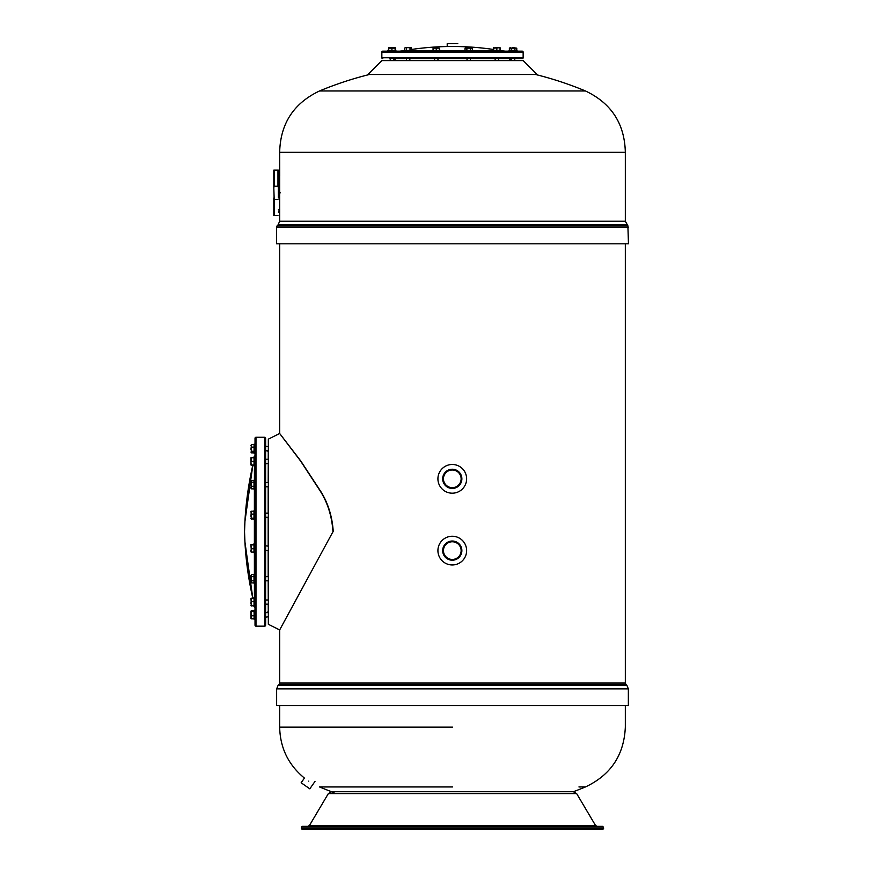 <?xml version="1.0" encoding="UTF-8"?>
<svg xmlns="http://www.w3.org/2000/svg" width="873" height="873" viewBox="0 0 873 873"><rect width="100%" height="100%" fill="white"/><g stroke="black" fill="none" stroke-linecap="round" stroke-linejoin="round"><path stroke-width="1.31" d="M452.432 829.35L602.85 829.35L603.603 828.597L301.381 828.597L302.145 829.35L452.432 829.35L307.885 829.35M603.603 827.113L301.381 827.113L302.145 826.36L602.85 826.36L603.603 828.597M452.552 786.944L319.551 786.944L452.552 786.944M308.747 781.128C314.542 784.751 314.542 784.751 308.747 781.128C303.16 777.221 303.16 777.221 308.747 781.128M625.33 705.504L625.33 727.122C624.064 755.08 610.762 775.017 585.445 786.944L578.941 786.944M452.279 705.504L628.353 705.504L628.353 688.873L626.912 685.392L278.083 685.392L276.643 688.873L276.643 705.504L452.279 705.504M279.666 243.818L279.666 433.488L268.327 439.163L268.327 624.282L279.666 629.946L332.962 531.722C331.926 516.259 327.648 502.652 320.129 490.877L300.618 461.053L279.666 433.488L300.825 461.053L320.402 490.877C327.942 502.652 332.231 516.259 333.268 531.722M315 781.422L309.806 788.832L301.141 782.765L304.426 778.083C288.374 764.879 280.124 747.899 279.666 727.122L279.666 705.504M437.919 478.841A14.361 14.361 -90 0 0 452.279 493.19A14.361 14.361 -90 0 0 466.629 478.83A14.361 14.361 90 0 0 452.279 464.48L452.279 464.48A14.361 14.361 90 0 0 437.919 478.841M452.29 487.669A8.839 8.839 90 0 1 443.451 478.841A8.839 8.839 90 0 1 452.29 469.99A8.839 8.839 90 0 1 461.13 478.83A8.839 8.839 90 0 1 452.29 487.669A8.839 8.839 90 0 1 443.451 478.841A8.839 8.839 90 0 1 452.29 469.99M461.872 478.83A9.592 9.592 -90 0 0 452.279 469.238A9.592 9.592 -90 0 0 442.676 478.841A9.592 9.592 -90 0 0 452.279 488.433A9.592 9.592 -90 0 0 461.872 478.83M452.279 469.238A9.592 9.592 -90 0 0 442.687 478.841A9.592 9.592 -90 0 0 452.279 488.433M437.919 550.612A14.361 14.361 -90 0 0 452.279 564.962A14.361 14.361 -90 0 0 466.629 550.601A14.361 14.361 90 0 0 452.279 536.251L452.279 536.251A14.361 14.361 90 0 0 437.919 550.612M452.29 559.451A8.839 8.839 90 0 1 443.451 550.612A8.839 8.839 90 0 1 452.29 541.773A8.839 8.839 90 0 1 461.13 550.612A8.839 8.839 90 0 1 452.29 559.451A8.839 8.839 90 0 1 443.451 550.612A8.839 8.839 90 0 1 452.29 541.773M461.872 550.601A9.592 9.592 -90 0 0 452.279 541.02A9.592 9.592 -90 0 0 442.676 550.612A9.592 9.592 -90 0 0 452.279 560.204A9.592 9.592 -90 0 0 461.872 550.601M452.279 541.02A9.592 9.592 -90 0 0 442.687 550.612A9.592 9.592 -90 0 0 452.279 560.204M255.025 438.333L255.036 625.221A0.949 0.949 90 0 0 255.985 626.17L255.985 437.275L255.025 438.421L255.025 625.144L255.985 626.17L264.672 626.17A0.949 0.949 90 0 0 265.61 625.221L265.61 438.224A0.949 0.949 -90 0 0 264.672 437.275L255.985 437.275A0.949 0.949 -90 0 0 255.036 438.224M268.218 546.149L265.512 545.778L265.523 581.189L265.588 617.178L268.284 616.796M268.284 446.649L265.588 446.267L265.556 463.814L268.251 463.443L268.186 482.627M265.556 463.443L265.512 546.149M252.81 598.223A331.609 331.598 90 0 1 244.538 531.722A331.609 331.598 -90 0 1 252.864 464.971L244.931 521.465L244.538 531.722L244.931 541.98L252.81 598.223M268.218 459.285L268.251 452.52A2.455 2.455 -90 0 0 267.673 450.806L268.273 452.367M268.218 604.16L268.251 610.904A2.455 2.455 90 0 1 267.673 612.639L268.273 610.554M254.076 610.183L254.971 610.183L254.108 610.183L254.076 619.252L254.992 619.252L254.076 619.252M254.949 597.547L254.032 597.547L254.032 606.615L254.971 606.615M254.938 574.205L253.999 574.205L253.999 583.273L254.938 583.273M254.927 543.693L253.988 543.693L253.988 552.762L254.927 552.762M254.927 510.683L253.988 510.683L253.988 519.741L254.927 519.741M254.938 480.172L253.999 480.172L253.999 489.24L254.938 489.24M254.971 456.83L254.032 456.83L254.032 465.898L254.949 465.898M254.992 444.193L254.076 444.193L254.065 446.987L254.076 453.262L254.971 453.262M254.065 610.576L251.577 610.576L251.02 611.373M251.577 618.859L251.009 618.062L251.577 618.859L254.065 618.859M254.065 610.685L251.533 610.685M254.065 611.766L250.977 611.1L250.966 613.784L251.533 611.766M254.065 615.803L251.522 615.803L250.966 613.784L250.966 617.276L251.522 615.803M254.065 618.75L251.533 618.75L250.966 617.276L251.097 618.466M250.977 618.215L251.533 618.75L250.977 618.335M254.032 605.938L250.933 605.666L251.489 605.393L250.933 603.461L251.489 598.223L250.933 598.496L254.032 598.223M254.032 601.541L251.489 601.541M254.032 605.393L251.489 605.393M251.5 605.938L250.933 598.496M253.999 582.913L251.468 582.913L250.9 581.865L251.457 580.818L250.9 575.602L251.468 574.565L253.999 574.565M253.999 576.649L251.457 576.649M253.999 580.818L251.457 580.818M251.468 582.902L250.9 581.865L251.468 574.565M253.988 552.085L251.446 552.085L250.889 550.427L251.446 548.779L250.889 544.643L253.988 544.37M250.889 551.812L251.446 552.085L250.889 544.643L251.457 544.37M253.988 544.916L251.446 544.916M253.988 548.779L251.446 548.779M253.988 519.249L250.889 518.704L251.446 518.169L250.889 516.15L251.446 511.185L250.889 511.72M253.988 518.169L251.446 518.169M251.457 519.249L251.02 511.469M253.988 511.185L251.446 511.185M253.988 514.132L251.446 514.132M253.999 488.847L251.468 488.847L250.9 487.571L251.457 486.305L250.9 481.372L251.468 480.565L253.999 480.565M253.999 486.305L251.457 486.305M250.911 488.051L251.468 488.847L250.911 488.051M253.999 482.169L251.457 482.169M251.206 488.618L251.468 480.565M250.9 481.372L251.195 480.805M265.556 459.285L268.262 459.285M254.032 464.971L251.489 464.971L250.933 463.17L251.489 457.747L250.933 457.747L250.933 464.971L251.489 464.971M254.032 461.359L251.489 461.359M254.032 457.747L251.053 457.779L254.032 457.507M254.065 451.265L251.533 451.265L250.966 449.202L251.533 444.586L250.977 445.383M254.065 447.129L251.522 447.129M254.065 452.869L251.533 452.869L250.977 452.061L251.533 451.265M251.533 452.869L251.271 444.815M254.065 444.586L251.533 444.586M251.271 452.64L250.977 452.061M252.81 465.222L251.61 465.222M452.498 243.818L628.462 243.818L627.883 225.769L277.112 225.769L276.534 227.133L276.534 243.818L452.498 243.818M625.33 152.295C624.621 123.671 611.34 103.232 585.467 90.967L319.529 90.967C293.655 103.232 280.364 123.671 279.666 152.295L625.33 152.295L625.33 221.218L627.883 225.769M279.698 175.811L279.666 152.295M280.539 192.813C279.589 170.388 279.589 170.388 280.539 192.813C279.589 215.238 279.589 215.238 280.539 192.813M452.498 74.489L537.091 74.489L523.145 60.586L381.85 60.586L367.904 74.489L452.498 74.489M278.345 187.75L277.963 186.233L274.187 186.233L273.806 187.75L273.806 170.137L278.345 170.137L278.345 197.942M273.806 170.159L278.345 170.159M277.963 186.233L277.963 170.159M273.806 187.75L274.187 199.459L277.963 199.459M273.806 197.942L273.806 215.489L277.963 215.489M274.187 186.233L274.187 170.159M274.187 215.489L274.187 199.459M278.531 212.084A1.135 1.135 0 0 1 278.345 212.063L279.666 210.95A1.135 1.135 0 0 1 278.531 212.084M279.698 209.815L278.345 209.826A1.135 1.135 0 0 1 279.666 210.95L279.666 174.676A1.135 1.135 180 0 0 278.345 173.563L279.666 174.676A1.135 1.135 180 0 1 278.345 175.8M389.751 58.698L522.196 58.698A0.949 0.949 90 0 0 523.145 57.76L522.196 58.698L438.442 58.698M434.088 58.698L410.321 58.698M410.037 58.698L394.094 58.698M457.79 43.65L447.205 43.65L447.205 46.531A283.332 283.332 0 0 0 411.86 49.412A283.332 283.332 -90 0 1 447.205 46.531L457.79 46.531A283.332 283.332 90 0 1 493.638 49.488A283.332 283.332 0 0 0 457.79 46.531M402.911 50.852A283.332 283.332 -90 0 1 404.188 50.634A283.332 283.332 0 0 0 402.911 50.852L399.605 51.147A18.89 18.89 90 0 0 402.911 50.852M502.084 50.852L505.391 51.147A18.89 18.89 -90 0 1 502.084 50.852A283.332 283.332 90 0 0 500.807 50.634A283.332 283.332 0 0 1 502.084 50.852L500.807 50.852M382.8 58.698A0.949 0.949 -90 0 1 381.85 57.76L381.85 52.085A0.949 0.949 -90 0 1 382.8 51.147L522.196 51.147A0.949 0.949 90 0 1 523.145 52.085L381.85 52.085L381.85 57.76L382.8 58.698M523.145 57.76L523.145 52.085L523.145 57.76L381.85 57.76M394.323 59.08A1.506 1.506 -90 0 1 394.367 58.698L395.829 60.586A1.506 1.506 -90 0 1 394.323 59.08M510.672 59.08A1.506 1.506 90 0 0 510.629 58.698L509.166 60.586A1.506 1.506 90 0 0 510.672 59.08M412.121 50.394L404.188 50.394L404.188 51.147L412.121 51.147L412.121 50.394L412.121 51.147M440.232 51.147L440.232 50.394L432.299 50.394L432.299 51.147M466.739 51.147L472.697 51.147L472.697 50.394L464.763 50.394L464.763 51.147M500.807 51.147L500.807 50.394L492.874 50.394L492.874 51.147M517.034 51.147L517.034 50.394L509.101 50.394L509.101 51.147L509.101 50.394M387.95 50.394L387.95 51.147L387.95 50.394L395.884 50.394L395.884 51.147M404.45 50.394L404.45 48.168L405.378 47.666L411.358 47.666L411.86 50.394M410.004 50.394L410.004 48.168M406.305 50.394L406.305 48.168M405.378 47.666L410.932 47.666M433.063 50.394L433.063 48.168L439.468 48.168L433.063 48.168M439.468 50.394L439.468 48.168M436.271 50.394L436.271 48.168M465.025 50.394L465.025 48.168L465.953 47.666L471.507 47.666L472.435 48.168L472.435 50.394M466.88 50.394L466.88 48.168M465.953 47.666L465.025 48.168L472.435 48.168M470.58 50.394L470.58 48.168M498.538 58.698L498.538 60.586L509.166 60.586L498.538 60.586L498.538 58.698M495.144 58.698L495.144 60.586L470.427 60.586L495.144 60.586M493.638 50.394L493.638 48.168L495.242 47.666L500.043 47.666L500.545 50.394M496.835 50.394L496.835 48.168M500.043 47.666L493.638 48.168M500.043 50.394L500.043 48.168M511.218 50.394L511.218 48.168L513.073 47.666L516.772 48.168L516.772 50.394M514.917 50.394L514.917 48.168M509.374 50.394L509.374 48.168L511.218 48.168M510.29 47.666L509.374 48.168L516.772 48.168M499.618 47.666L500.545 48.168M493.136 49.412L493.638 47.666M406.458 60.586L395.829 60.586L406.458 60.586L406.458 58.698M395.622 50.394L395.622 48.168L394.694 47.666M388.714 50.394L388.714 47.666L388.223 50.394M395.131 50.394L395.131 47.666L395.622 48.168M391.922 50.394L391.922 48.168L395.131 48.168M388.714 48.168L391.922 48.168M388.714 47.666L395.131 47.666M595.506 825.432L576.638 793.579L328.357 793.579L309.489 825.432L595.506 825.432L597.132 826.36M452.563 727.122L279.666 727.122L452.563 727.122M276.643 688.873L628.353 688.873M278.083 685.392L279.109 684.367L625.886 684.367L626.912 685.392M279.109 684.367L279.666 683.035L625.33 683.035L625.886 684.367M264.672 626.17L264.672 437.275M265.61 625.221L265.654 619.503M264.803 437.286L265.621 438.224L265.665 446.649L265.61 438.224M254.425 597.547L254.403 583.273M254.392 574.205L254.381 552.762M254.381 543.693L254.381 519.741M254.381 510.683L254.392 489.24M254.403 480.172L254.425 465.898M276.534 227.133L628.462 227.133M277.112 225.769L278.16 224.754L626.825 224.754M278.16 224.754L279.666 221.218L625.33 221.218M492.874 50.852L472.697 50.852M464.763 50.852L440.232 50.852M432.299 50.852L412.121 50.852M301.381 827.113L301.381 828.597M309.489 825.432L307.863 826.36M576.638 793.579L573.386 791.724L331.609 791.724A345.664 345.664 0 0 0 334.032 792.597M328.357 793.579L331.609 791.724A345.664 345.664 0 0 1 319.551 786.944M573.343 791.724A345.664 345.664 0 0 0 585.445 786.944M625.33 243.818L625.33 683.035M279.666 629.946L279.666 683.035M264.77 626.159L265.621 625.232L265.654 620.048M254.774 606.615L254.971 608.154M254.971 455.291L254.774 456.83M265.556 600.002L268.251 600.002L268.186 580.818M268.175 576.66L268.164 550.306M268.164 546.149L268.164 517.285M268.164 513.138L268.175 486.785M268.273 612.639L265.588 612.639M268.262 604.16L265.556 604.16M268.229 580.818L265.523 580.818M268.229 576.66L265.523 576.66M268.218 550.306L265.512 550.306M268.218 517.285L265.512 517.285M268.218 513.138L265.512 513.138M268.229 486.785L265.523 486.785M268.229 482.627L265.523 482.627M268.273 450.806L265.588 450.806M279.666 210.186L279.666 221.218M585.467 90.967A345.664 345.664 0 0 0 535.531 74.489M369.465 74.489A345.664 345.664 0 0 0 319.529 90.967M278.531 209.815L279.666 210.95M381.85 52.085L382.8 51.147M523.145 52.085L522.196 51.147M434.568 60.586L409.852 60.586L434.568 60.586L434.568 58.698M467.022 60.586L437.962 60.586L467.022 60.586L467.022 58.698M409.852 60.586L409.852 58.698M437.962 60.586L437.962 58.698M470.427 60.586L470.427 58.698M514.775 60.586L514.775 58.698M511.371 60.586L511.371 58.698L511.371 60.586M390.22 60.586L390.22 58.698L390.22 60.586M393.625 60.586L393.625 58.698M447.205 46.531L447.205 43.65"/></g></svg>
